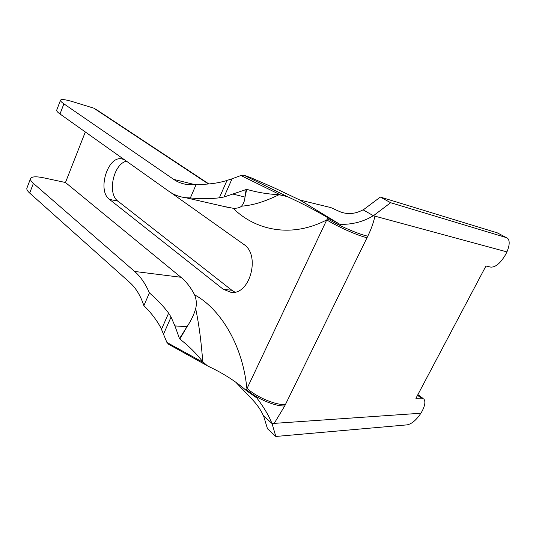 <?xml version="1.0" encoding="UTF-8"?>
<svg xmlns="http://www.w3.org/2000/svg" width="536" height="536" viewBox="0 0 536 536"><rect width="100%" height="100%" fill="white"/><g stroke="black" fill="none" stroke-linecap="round" stroke-linejoin="round"><path stroke-width="0.8" d="M223.298 206.306L233.167 208.276C254.077 229.24 289.949 239.063 326.752 219.901L246.526 389.565C256.355 398.509 275.035 406.502 284.723 405.953L274.211 423.373L420.907 413.229C416.305 420.077 411.715 423.956 407.132 424.86L275.832 436.458L272.033 423.527L420.907 413.229L422.187 411.032C425.075 405.337 425.624 401.323 423.822 399.005L421.33 398.127L415.916 398.349L485.944 266.01L490.855 267.136C495.7 267.263 500.664 262.995 505.736 254.339L506.929 251.893L374.932 216.155C373.451 222.842 371.066 229.515 367.776 236.175C358.758 234.339 339.08 225.837 327.603 218.789L326.752 219.901C338.176 226.983 358.008 235.74 367.033 237.703L367.776 236.175M284.723 405.953L367.033 237.703M246.145 189.389L245.012 197.014L246.721 189.355L224.035 196.987L232.055 178.803L240.932 175.507L243.733 175.151L287.343 196.605L279.035 194.702C265.065 201.603 252.563 205.429 241.515 206.166C243.485 204.022 244.644 200.993 245.006 197.074L233.361 194.186M233.167 208.276C237.18 208.397 239.967 207.693 241.515 206.166M327.154 217.335L327.603 218.789L328.186 217.958L327.154 217.335C315.255 210.259 301.989 203.352 287.343 196.605M231.023 208.075L185.603 197.69L190.354 197.931L196.23 184.304L187.138 184.505C182.24 183.882 177.758 182.173 173.691 179.379L63.891 103.843C61.432 102.135 60.3 100.915 60.508 100.185C61.292 98.966 65.573 99.535 73.358 101.88L93.74 108.145L96.641 109.759L208.899 183.955M185.603 197.69C179.399 196.94 173.765 194.769 168.693 191.164L59.998 113.987L63.891 103.843M29.674 193.067L33.393 183.379L134.637 271.457C140.579 276.636 145.497 283.779 149.39 292.884L143.883 305.661C140.566 295.705 135.91 288.02 129.906 282.619L29.674 193.067C27.423 191.024 26.492 189.389 26.894 188.149L26.934 188.042M274.211 423.373L271.926 423.427C269.079 416.05 264.04 407.554 256.811 397.933L246.272 390.53L246.526 389.565L245.367 389.739L246.272 390.53M235.887 382.322L251.089 398.221C256.677 403.956 260.764 409.759 263.364 415.628L271.926 423.427M243.733 175.151L251.458 177.952L273.883 187.707L299.966 200.075L330.819 207.573L339.576 211.553C347.241 214.702 355.087 214.119 363.093 209.817L373.337 215.7C363.542 221.716 352.427 224.604 339.985 224.37L328.186 217.958M170.642 192.464L243.652 244.295C260.771 254.768 250.124 295.175 231.09 292.388L223.257 289.279L109.471 199.385C97.09 190.829 107.508 155.869 121.685 158.83L124.453 159.748M234.869 292.12L231.887 290.284L117.913 201.127C107.039 193.67 113.458 163.781 126.503 161.209M33.393 183.379C31.115 181.376 30.163 179.781 30.545 178.595C31.651 176.505 36.147 176.27 44.019 177.898L65.466 182.508L180.94 277.273C186.267 281.655 190.823 287.517 194.602 294.86C218.454 307.55 242.319 342.404 246.855 388.225C256.63 397.223 275.584 405.243 285.407 404.573M56.709 110.115L56.689 110.181C56.461 110.972 57.56 112.238 59.998 113.987M246.721 189.355C257.193 192.411 267.966 194.186 279.035 194.702M65.466 182.508L85.318 131.963M194.602 294.86C196.471 299.57 196.833 304.14 195.68 308.582C193.952 314.639 191.044 320.709 186.957 326.779L179.5 338.598L174.924 325.922L171.058 317.071L168.619 313.138C163.259 305.989 156.847 299.242 149.39 292.884M190.354 197.931C200.384 198.983 210.052 198.95 219.351 197.818L224.035 196.987M195.68 308.582C198.983 324.468 201.328 342.156 202.722 361.659C195.975 353.097 188.337 345.566 179.821 339.06L186.957 326.779M202.722 361.659L207.305 365.746L209.134 366.704C223.01 373.25 235.09 380.935 245.367 389.739M179.5 338.598L179.821 339.06M196.23 184.304C206.628 184.619 216.323 183.5 225.314 180.947L232.055 178.803M168.659 344.192L166.917 342.45L160.807 327.737C156.659 320.019 151.018 312.662 143.883 305.661M299.966 200.075L339.985 224.37M272.033 423.527L263.558 415.802L267.477 428.753L275.832 436.458M506.5 237.656L507.679 238.306C509.91 240.805 509.662 245.334 506.929 251.893L373.411 215.74L390.63 202.709L506.5 237.656L497.254 232.832L380.366 197.067L363.227 209.891L373.411 215.74M498.319 233.388L497.254 232.832M390.63 202.709L380.366 197.067M421.33 398.127L417.524 395.313M109.471 199.385L117.913 201.127M223.257 289.279L231.887 290.284M180.94 277.273L134.637 271.457M174.924 325.922L186.95 326.679M208.417 183.995L93.74 108.145M173.691 179.379L194.488 184.538M225.462 206.802L226.118 207.151M280.161 194.749L240.932 175.507M219.351 197.818L226.983 180.471M163.668 333.814L171.058 317.071M161.564 329.164L168.619 313.138M166.917 342.45L203.412 362.53M423.105 398.469L417.892 394.623M121.685 158.83L123.421 159.279M207.164 365.659L168.17 344.032M26.894 188.149L30.545 178.595M56.689 110.181L60.508 100.185"/></g></svg>
